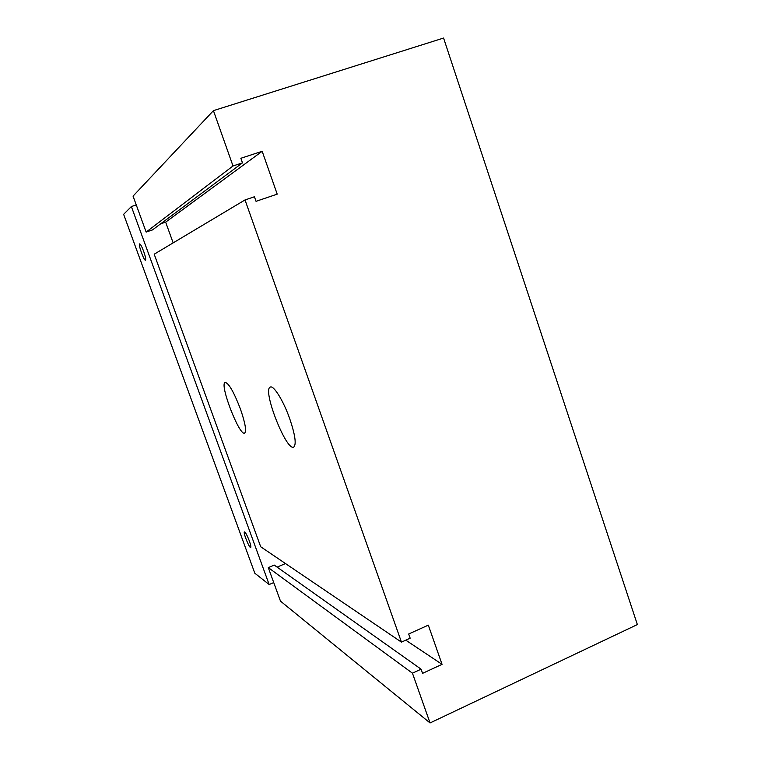 <?xml version="1.0" encoding="UTF-8"?>
<svg xmlns="http://www.w3.org/2000/svg" width="761" height="761" viewBox="0 0 761 761"><rect width="100%" height="100%" fill="white"/><g stroke="black" fill="none" stroke-linecap="round" stroke-linejoin="round"><path stroke-width="1.14" d="M430.051 722.95L280.486 601.133L268.281 567.611L274.245 565.09L421.099 669.185L422.564 673.352L442.055 664.343L428.31 625.142L408.686 633.999L410.16 638.184L401.456 642.132L245.023 199.943L254.431 196.766L256.038 201.323L277.204 194.15L262.174 151.287L240.857 158.278L242.474 162.864L233.009 165.974L213.432 110.649L443.577 38.05L637.366 624.572L430.051 722.95L412.443 673.181L421.099 669.185M277.099 567.116L285.499 563.559M401.456 642.132L260.69 546.75L154.198 254.203L245.023 199.943M173.156 242.873L165.651 222.145L160.657 223.82M242.474 162.864L152.457 229.936L146.141 232.067L133.051 196.119L213.432 110.649M240.381 408.895C245.156 422.764 246.602 430.821 244.719 433.057C239.648 436.919 219.197 384.077 225.123 382.422C228.7 383.002 233.789 391.829 240.381 408.895M289.713 418.683C295.116 434.693 296.495 444.129 293.87 446.992C286.716 452.424 262.06 389.87 270.231 387.121C273.484 384.828 283.396 400.686 289.713 418.683M268.281 567.611L412.443 673.181M405.775 640.172L442.055 664.343M165.651 222.145L262.174 151.287M146.141 232.067L233.009 165.974M143.667 251.349C145.456 256.495 146.055 259.463 145.494 260.224C144.057 261.09 137.931 243.996 139.644 243.891C140.519 244.119 141.86 246.602 143.667 251.349M249.323 540.909C250.664 544.705 251.13 546.893 250.721 547.473C249.522 548.691 242.921 532.405 244.405 531.91C245.47 532.224 247.116 535.221 249.323 540.909M136.257 204.928L131.368 206.545L123.634 214.317L254.811 573.223L269.156 584.534L273.732 582.584M131.368 206.545L269.156 584.534M202.084 385.751L210.55 409.009"/></g></svg>
